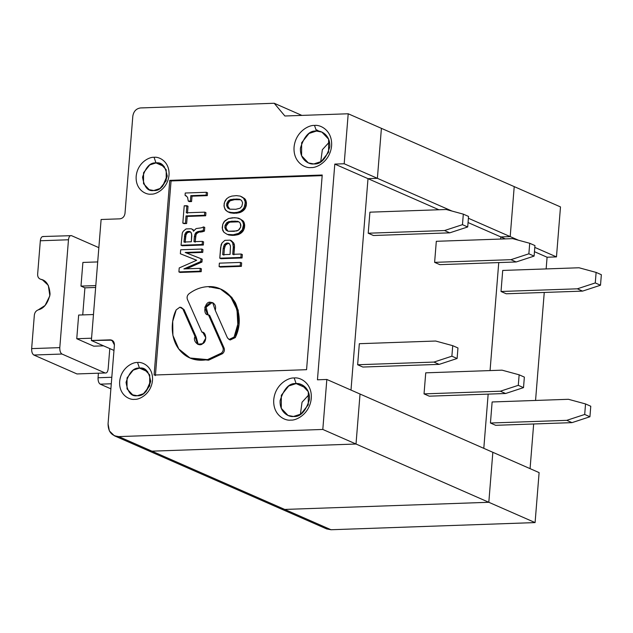 <?xml version="1.0" encoding="UTF-8"?>
<svg xmlns="http://www.w3.org/2000/svg" width="633" height="633" viewBox="0 0 633 633"><rect width="100%" height="100%" fill="white"/><g stroke="black" fill="none" stroke-linecap="round" stroke-linejoin="round"><path stroke-width="0.95" d="M209.301 287.153C219.738 286.464 228.442 291.686 235.421 302.811C240.587 315.258 240.54 326.85 235.286 337.587L234.107 337.065L229.067 339.462L227.382 337.729L215.283 310.384L212.688 302.677L210.599 302.289L213.258 302.978L211.778 302.803L206.136 307.187L208.099 314.736L206.136 307.187L211.778 302.803L210.599 302.289L204.776 307.195L207.497 314.522L209.618 315.337L224.09 348.047C224.81 350.199 224.288 352.067 222.523 353.657L208.415 360.201L190.604 358.246L208.692 360.145L222.523 353.657C224.288 352.067 224.81 350.199 224.09 348.047L209.618 315.337L208.447 314.823C202.204 315.582 204.799 300.54 210.599 302.289C214.745 302.93 216.312 305.628 215.283 310.384L227.382 337.729C229.534 340.435 231.781 340.214 234.107 337.065L235.286 337.587L238.981 324.737L238.182 310.178L231.844 297.352L220.316 288.933L230.673 296.837L237.003 309.664L237.802 324.223L234.107 337.065C239.369 326.335 239.409 314.743 234.242 302.297C227.271 291.172 218.559 285.95 208.122 286.638L220.316 288.933M181.038 307.717L184.116 309.711L181.252 307.464L184.116 309.711L196.214 337.057L198.24 344.463L196.214 337.057L184.116 309.711L179.859 307.203L181.252 307.464M350.999 390.07L368.002 178.656L334.802 164.089L317.45 379.8L326.834 379.468L360.035 394.035L326.834 379.468L322.806 429.451L356.015 444.018L360.035 394.035L356.015 444.018L322.806 429.451L118.735 436.604L151.936 451.171L356.015 444.018L151.936 451.171L118.735 436.604L114.383 435.789L109.367 430.938L108.061 423.865L114.415 344.945L111.883 340.174L91.381 340.507L101.114 219.501L119.882 218.836L101.114 219.501L91.381 340.507L113.972 350.421L91.381 340.507L110.142 339.85L113.307 341.234L110.142 339.85C112.943 340.087 114.367 341.78 114.415 344.945L108.061 423.865C108.172 431.769 111.724 436.018 118.735 436.604L322.806 429.451L326.834 379.468L317.45 379.8L334.802 164.089L344.186 163.757L348.205 113.774L284.874 115.997L274.208 103.258L140.494 107.942C136.214 108.591 133.658 111.305 132.827 116.084L124.994 213.416C124.44 216.597 122.739 218.409 119.882 218.836C122.739 218.409 124.44 216.597 124.994 213.416L132.827 116.084C133.658 111.305 136.214 108.591 140.494 107.942L274.208 103.258L284.874 115.997L348.205 113.774L344.186 163.757L334.802 164.089L368.002 178.656L350.999 390.07L368.002 178.656L377.387 178.324L368.002 178.656L377.387 178.324L344.186 163.757L377.387 178.324L381.406 128.341L377.387 178.324L452.025 211.074L377.387 178.324L381.406 128.341L348.205 113.774L560.49 206.92L514.218 186.616L510.198 236.6L514.218 186.616L381.406 128.341L377.387 178.324L368.002 178.656L438.883 209.752L368.002 178.656L350.999 390.07M323.107 526.276L331.012 529.742L535.091 522.589L539.11 472.606L360.035 394.035L356.015 444.018L151.936 451.171L356.015 444.018L488.818 502.285L492.838 452.31L488.818 502.285L535.091 522.589L539.11 472.606L360.035 394.035L356.015 444.018L488.818 502.285L492.838 452.31L488.818 502.285L284.739 509.438L331.012 529.742L535.091 522.589L488.818 502.285L284.739 509.438L151.936 451.171L284.739 509.438L488.818 502.285L284.739 509.438L280.387 508.623L326.66 528.927L331.012 529.742L284.739 509.438L276.835 505.973L284.739 509.438L280.387 508.623L147.584 450.356L151.936 451.171L144.031 447.705L151.936 451.171L147.584 450.356L114.383 435.789M294.203 377.988C299.757 376.952 312.275 382.807 311.278 398.379C309.766 413.966 296.236 420.731 290.816 420.083C285.261 421.119 272.744 415.264 273.741 399.692C275.252 384.104 288.783 377.339 294.203 377.988C288.783 377.339 275.252 384.104 273.741 399.692C272.744 415.264 285.261 421.119 290.816 420.083C296.236 420.731 309.766 413.966 311.278 398.379C312.275 382.807 299.757 376.952 294.203 377.988L296.117 383.598C300.461 382.783 310.241 387.364 309.458 399.526C305.66 411.521 300.327 417.171 293.475 416.482C289.131 417.289 279.359 412.716 280.134 400.554C283.94 388.559 289.265 382.91 296.117 383.598L294.203 377.988M322.229 175.024L306.57 369.688L154.096 375.029L169.755 180.365L322.229 175.024L169.755 180.365L171.06 180.943L322.181 175.642L171.06 180.943L169.755 180.365L154.096 375.029L306.57 369.688L322.229 175.024M154.072 157.308C158.93 156.398 169.881 161.526 169.011 175.143C167.69 188.784 155.853 194.711 151.105 194.133C146.247 195.043 135.296 189.916 136.166 176.298C137.488 162.657 149.325 156.739 154.072 157.308C149.325 156.739 137.488 162.657 136.166 176.298C135.296 189.916 146.247 195.043 151.105 194.133C155.853 194.711 167.69 188.784 169.011 175.143C169.881 161.526 158.93 156.398 154.072 157.308L155.987 162.918C161.874 161.929 165.609 166.384 167.191 176.291C163.994 186.371 159.524 191.119 153.764 190.533C147.877 191.522 144.142 187.067 142.56 177.161C145.748 167.08 150.227 162.333 155.987 162.918L154.072 157.308M314.522 125.453C320.076 124.416 332.594 130.271 331.597 145.835C330.086 161.423 316.555 168.196 311.135 167.539C305.581 168.576 293.063 162.721 294.06 147.157C295.571 131.569 309.102 124.796 314.522 125.453C309.102 124.796 295.571 131.569 294.06 147.157C293.063 162.721 305.581 168.576 311.135 167.539C316.555 168.196 330.086 161.423 331.597 145.835C332.594 130.271 320.076 124.416 314.522 125.453L316.437 131.055C320.781 130.248 330.553 134.821 329.777 146.983C325.979 158.978 320.646 164.635 313.794 163.939C309.45 164.754 299.678 160.173 300.453 148.011C304.251 136.016 309.584 130.366 316.437 131.055L314.522 125.453M137.559 362.495C142.425 361.585 153.368 366.713 152.498 380.338C151.176 393.971 139.339 399.898 134.6 399.328C129.733 400.23 118.782 395.111 119.661 381.485C120.982 367.852 132.819 361.926 137.559 362.495C132.819 361.926 120.982 367.852 119.661 381.485C118.782 395.111 129.733 400.23 134.6 399.328C139.339 399.898 151.176 393.971 152.498 380.338C153.368 366.713 142.425 361.585 137.559 362.495L139.474 368.105C145.361 367.116 149.095 371.571 150.678 381.485C147.489 391.558 143.011 396.305 137.258 395.728C131.371 396.717 127.637 392.254 126.054 382.348C129.243 372.267 133.721 367.52 139.474 368.105L137.559 362.495M300.39 414.386L302.036 402.24L309.141 394.438L302.036 402.24L300.39 414.386M306 387.934L296.117 383.598L288.703 385.995L281.329 395.277L281.281 408.332L288.031 415.454L293.475 416.482L300.889 414.077L308.271 404.804L308.311 391.74L301.561 384.619L296.117 383.598L306 387.934M155.401 375.606L171.06 180.943L155.401 375.606M188.033 206.216L187.463 213.313L188.033 206.216L184.219 205.788L182.826 223.101L186.64 223.528L184.005 223.623L182.826 223.101L184.219 205.788L186.862 205.701L186.292 212.791L186.862 205.701L188.033 206.216M205.939 212.664L205.685 215.782L187.218 216.431L186.64 223.528L187.218 216.431L186.039 215.916L185.469 223.014L186.039 215.916L204.506 215.267L204.76 212.15L186.292 212.791L204.76 212.15L204.506 215.267L186.039 215.916L187.218 216.431L205.685 215.782L204.506 215.267L205.685 215.782L205.939 212.664L204.76 212.15L205.939 212.664M207.537 192.796L207.308 195.637L192.005 196.175L191.57 201.563L188.278 201.12L191.57 201.563L192.005 196.175L190.826 195.652L190.391 201.049L190.826 195.652L206.129 195.122L206.358 192.282L185.247 193.018L185.065 195.288L187.542 197.187L188.278 201.12L187.542 197.187L185.065 195.288L185.247 193.018L206.358 192.282L206.129 195.122L190.826 195.652L192.005 196.175L207.308 195.637L206.129 195.122L207.308 195.637L207.537 192.796L206.358 192.282L207.537 192.796M241.387 266.351L220.268 267.094L219.097 266.572L240.208 265.836L240.485 262.418L219.366 263.154L219.097 266.572L219.366 263.154L240.485 262.418L240.208 265.836L241.387 266.351L241.656 262.932L241.387 266.351L240.208 265.836L219.097 266.572L220.268 267.094L241.387 266.351M231.346 240.675L233.783 243.072L234.424 244.908L233.886 254.838L234.487 247.384L233.308 246.862L232.604 242.55L230.167 240.16L224.889 240.342L222.048 242.922L221.107 244.813L219.77 258.185L240.88 257.449L241.157 254.031L232.715 254.324L233.308 246.862L232.715 254.324L241.157 254.031L240.88 257.449L219.77 258.185L220.648 247.313L222.048 242.922L224.889 240.342L230.167 240.16L232.604 242.55L233.308 246.862L234.487 247.384L234.424 244.908L233.245 244.385L234.424 244.908L233.783 243.072L230.167 240.16L231.346 240.675M242.336 254.545L242.059 257.963L220.949 258.699L219.77 258.185L220.949 258.699L242.059 257.963L240.88 257.449L242.059 257.963L242.336 254.545L241.157 254.031L242.336 254.545M239.693 218.694L242.945 220.751L244.52 224.098L244.14 228.758L242.02 232.248L238.419 234.542L234.408 235.302L229.945 235.144L227.215 234.376L233.229 234.788L238.609 233.355L242.312 229.819L243.507 224.818L244.686 225.332L244.52 224.098L243.341 223.584L243.507 224.818L242.937 222.048L240.793 219.334L238.514 218.179L234.606 217.697L228.489 218.527L224.011 221.779L222.761 224.304L222.223 227.73L222.784 230.499L223.955 232.319L227.215 234.376L223.955 232.319L222.381 228.964L222.761 224.304L224.881 220.822L228.489 218.527L232.493 217.768L236.956 217.918L240.793 219.334L242.486 221.139L243.341 223.584L244.52 224.098L244.116 222.563L242.937 222.048L244.116 222.563L243.665 221.653L242.486 221.139L243.665 221.653L242.945 220.751L239.693 218.694M246.284 205.448L244.662 209.222L240.192 212.474L234.075 213.313L228.988 212.316L235.009 212.72L239.013 211.96L241.489 210.639L244.093 207.759L245.28 202.758L246.459 203.272L246.284 205.448L246.292 202.038L246.459 203.272L245.28 202.758L245.121 201.523L245.106 204.934L246.284 205.448L245.106 204.934L243.483 208.708L240.382 211.295L237.407 212.324L232.897 212.799L227.714 211.739L230.167 212.83L234.075 213.313L232.897 212.799L236.18 213.234L235.009 212.72L236.18 213.234L238.586 212.846L237.407 212.324L238.586 212.846L240.192 212.474L239.013 211.96L240.192 212.474L241.561 211.81L240.382 211.295L241.561 211.81L242.668 211.153L241.489 210.639L242.668 211.153L243.8 210.18L242.621 209.665L243.8 210.18L244.662 209.222L243.483 208.708L244.662 209.222L245.264 208.273L244.093 207.759L245.264 208.273L245.921 206.698L244.742 206.184L245.921 206.698L246.284 205.448M241.466 196.626L244.726 198.683L246.292 202.038L245.121 201.523L243.547 198.169L240.287 196.111L236.378 195.629L231.868 196.095L228.893 197.132L226.654 198.762L225.19 200.669L224.169 203.494L224.161 206.904L225.728 210.259L227.714 211.739L225.016 209.357L223.995 205.67L224.533 202.244L226.654 198.762L228.893 197.132L231.868 196.095L236.378 195.629L240.287 196.111L243.547 198.169L245.121 201.523L246.292 202.038L245.889 200.503L244.718 199.988L245.889 200.503L245.438 199.585L244.259 199.071L245.438 199.585L244.726 198.683L241.466 196.626M229.067 339.462L230.246 339.976L235.286 337.587L229.684 339.66M202.196 259.206L201.967 262.046L186.442 268.827L201.967 262.046L200.788 261.532L201.017 258.691L202.196 259.206L185.2 252.456L201.017 258.691L200.788 261.532L183.879 268.914L200.788 261.532L201.967 262.046L202.196 259.206M201.413 268.859L201.191 271.699L180.073 272.435L178.902 271.921L200.012 271.177L200.242 268.345L183.879 268.914L200.242 268.345L200.012 271.177L178.902 271.921L179.218 267.949L178.902 271.921L180.073 272.435L201.191 271.699L200.012 271.177L201.191 271.699L201.413 268.859L200.242 268.345L201.413 268.859M196.626 260.282L180.358 253.754L196.681 260.258L179.218 267.949L196.681 260.258L180.358 253.754L180.682 249.782L180.358 253.754L196.626 260.282M202.971 249.56L202.742 252.393L186.379 252.971L202.742 252.393L201.563 251.879L201.792 249.046L180.682 249.782L201.792 249.046L201.563 251.879L185.2 252.456L201.563 251.879L202.742 252.393L202.971 249.56L201.792 249.046L202.971 249.56M195.573 236.797L195.138 242.194L195.977 235.088L195.573 236.797L194.402 236.283L195.439 233.134L197.67 231.638L203.28 230.594L203.573 226.907L201.397 227.833L196.072 228.584L193.492 231.219L192.812 229.826L191.324 228.75L186.039 228.932L183.222 231.298L182.296 233.031L181.046 245.24L202.156 244.504L202.41 241.379L193.967 241.679L194.402 236.283L195.573 236.797M203.589 241.893L203.335 245.018L182.225 245.754L181.046 245.24L182.296 233.031L183.222 231.298L186.039 228.932L191.324 228.75L192.812 229.826L193.492 231.219L196.072 228.584L201.397 227.833L203.573 226.907L203.28 230.594L197.67 231.638L195.439 233.134L194.402 236.283L193.967 241.679L202.41 241.379L202.156 244.504L181.046 245.24L182.225 245.754L203.335 245.018L202.156 244.504L203.335 245.018L203.589 241.893L202.41 241.379L203.589 241.893M192.495 229.265L194.007 230.388L192.495 229.265M204.752 227.421L204.451 231.108L198.841 232.153L196.618 233.648L195.977 235.088L194.798 234.574L195.977 235.088L196.618 233.648L195.439 233.134L196.618 233.648L197.48 232.77L196.301 232.256L197.48 232.77L198.841 232.153L197.67 231.638L200.424 232.097L199.253 231.583L200.424 232.097L202.56 231.741L201.381 231.227L202.56 231.741L204.451 231.108L203.28 230.594L204.451 231.108L204.752 227.421L203.573 226.907L204.752 227.421M184.005 223.623L186.64 223.528L182.826 223.101L184.005 223.623M189.457 201.634L191.57 201.563L190.391 201.049L188.278 201.12L189.457 201.634M186.244 195.811L185.065 195.288L186.244 195.811M241.656 262.932L240.485 262.418L241.656 262.932M228.094 243.017L229.368 243.594L230.483 246.039L230.072 254.419L222.681 254.672L223.212 248.152L224.272 244.702L226.511 243.08L228.094 243.017L226.511 243.08L224.272 244.702L223.212 248.152L222.681 254.672L230.072 254.419L230.483 246.039L229.368 243.594L228.094 243.017M229.273 243.539L227.69 243.594L225.451 245.216L224.383 248.666L223.86 255.194L224.383 248.666L223.212 248.152L224.383 248.666L224.802 246.791L223.623 246.277L224.802 246.791L225.451 245.216L224.272 244.702L225.451 245.216L226.321 244.259L225.142 243.745L226.321 244.259L227.69 243.594L226.511 243.08L229.273 243.539M226.551 222.935L228.766 221.613L237.739 221.305L239.749 222.468L240.437 223.686L240.69 227.089L239.171 229.621L236.964 230.934L227.991 231.251L225.981 230.08L224.857 227.643L225.031 225.467L226.551 222.935L225.031 225.467L224.857 227.643L225.981 230.08L227.991 231.251L234.036 231.346L238.332 230.27L240.69 227.089L240.864 224.913L239.749 222.468L237.739 221.305L231.694 221.202L227.397 222.286L228.568 222.8L226.21 225.981L226.036 228.157L228.03 231.251L225.981 230.08L227.152 230.594L226.464 229.383L225.285 228.869L226.464 229.383L226.036 228.157L224.857 227.643L226.036 228.157L226.21 225.981L225.031 225.467L226.21 225.981L226.836 224.723L225.665 224.201L226.836 224.723L227.73 223.449L226.551 222.935L227.73 223.449L229.937 222.136L228.568 222.8L227.397 222.286L226.551 222.935M238.91 221.819L229.937 222.136L228.766 221.613L229.937 222.136L232.873 221.716L231.694 221.202L232.873 221.716L236.038 221.605L234.859 221.091L238.91 221.819M228.386 234.89L229.945 235.144L228.386 234.89M229.945 235.144L232.295 235.373L231.116 234.859L228.766 234.629L229.945 235.144M232.295 235.373L234.408 235.302L231.116 234.859L232.295 235.373M234.408 235.302L236.805 234.906L235.634 234.392L233.229 234.788L234.408 235.302M236.805 234.906L238.419 234.542L237.24 234.02L235.634 234.392L236.805 234.906M238.419 234.542L239.788 233.87L238.609 233.355L237.24 234.02L238.419 234.542M239.788 233.87L240.888 233.213L239.717 232.699L238.609 233.355L239.788 233.87M240.888 233.213L242.02 232.248L240.849 231.725L239.717 232.699L240.888 233.213M242.02 232.248L242.89 231.282L241.711 230.768L240.849 231.725L242.02 232.248M242.89 231.282L243.491 230.333L242.312 229.819L241.711 230.768L242.89 231.282M243.491 230.333L244.14 228.758L242.969 228.244L242.312 229.819L243.491 230.333M244.14 228.758L244.504 227.508L243.333 226.994L242.969 228.244L244.14 228.758M244.504 227.508L244.686 225.332L243.507 224.818L243.333 226.994L244.504 227.508M235.808 209.286L229.763 209.183L227.753 208.02L226.638 205.575L226.812 203.407L228.331 200.867L230.539 199.553L236.631 199.031L239.511 199.237L241.521 200.408L242.645 202.845L241.838 206.287L240.105 208.202L235.808 209.286L240.105 208.202L241.838 206.287L242.645 202.845L241.521 200.408L239.511 199.237L233.466 199.142L229.17 200.218L227.437 202.141L226.638 205.575L227.753 208.02L229.763 209.183L235.808 209.286M229.502 201.389L227.983 203.921L227.809 206.097L229.811 209.191L227.753 208.02L228.932 208.534L228.236 207.315L227.065 206.801L228.236 207.315L227.809 206.097L226.638 205.575L227.809 206.097L227.983 203.921L226.812 203.407L227.983 203.921L228.616 202.655L227.437 202.141L228.616 202.655L229.502 201.389L228.331 200.867L229.502 201.389L230.349 200.74L229.502 201.389M240.69 199.759L234.645 199.656L230.349 200.74L229.17 200.218L230.349 200.74L231.718 200.068L230.539 199.553L231.718 200.068L234.645 199.656L233.466 199.142L234.645 199.656L237.81 199.545L236.631 199.031L240.69 199.759M208.122 286.638C201.326 286.931 194.948 289.313 188.982 293.783C187.21 295.374 186.688 297.249 187.408 299.393L201.88 332.103C206.477 331.819 207.11 342.049 202.607 343.695C198.976 347.327 192.297 341.021 195.043 336.542L182.945 309.197L195.043 336.542L196.214 337.057L195.043 336.542L197.631 344.249L202.607 343.695L205.875 337.919L202.829 332.404L201.88 332.103L203.058 332.626L201.88 332.103L187.408 299.393C186.688 297.249 187.21 295.374 188.982 293.783C194.948 289.313 201.326 286.931 208.122 286.638M179.859 307.203L176.211 309.861C170.791 320.037 169.391 340.776 182.003 352.628C194.394 364.758 212.91 360.43 221.344 353.143C223.109 351.552 223.631 349.677 222.911 347.533L208.447 314.823L222.911 347.533L224.09 348.047L222.911 347.533C223.631 349.677 223.109 351.552 221.344 353.143L222.523 353.657L221.344 353.143L207.521 359.631L190.011 357.993L178.775 348.965L172.896 335.363L172.714 321.366L176.211 309.861L179.859 307.203M187.684 231.425L189.267 231.369L191.261 232.715L191.807 235.808L191.324 241.766L183.934 242.028L184.82 234.352L186.316 232.042L187.684 231.425L186.316 232.042L184.82 234.352L183.934 242.028L191.324 241.766L191.68 234.115L190.541 231.892L189.267 231.369L190.446 231.884L187.495 232.556L185.991 234.875L185.113 242.542L185.596 236.584L184.417 236.069L185.596 236.584L185.991 234.875L184.82 234.352L185.991 234.875L186.632 233.435L185.461 232.92L186.632 233.435L187.495 232.556L186.316 232.042L187.495 232.556L188.863 231.939L187.684 231.425L190.588 231.947L187.684 231.425M162.459 186.537L167.231 175.657L162.459 186.537M164.287 166.558L155.987 162.918L149.76 164.928L143.556 172.722L143.525 183.697L149.19 189.678L153.764 190.533L159.991 188.523L166.186 180.729L166.226 169.755L160.56 163.773L155.987 162.918L164.287 166.558M313.794 163.939L321.208 161.542L328.582 152.268L328.63 139.205L321.881 132.083L316.437 131.055L309.023 133.46L301.648 142.734L301.601 155.797L308.35 162.918L313.794 163.939M320.709 161.85L322.355 149.704L329.461 141.895L322.355 149.704L320.709 161.85M145.946 391.724L150.717 380.844L145.946 391.724M147.774 371.745L139.474 368.105L133.246 370.115L127.051 377.909L127.011 388.884L132.685 394.865L137.258 395.728L143.485 393.71L149.681 385.916L149.72 374.942L144.047 368.96L139.474 368.105L147.774 371.745M315.954 129.63L318.075 130.564M301.886 115.404L274.208 103.258L301.886 115.404M547.086 257.227L534.458 251.689L547.086 257.227L556.47 256.895L534.798 247.392L556.47 256.895L560.49 206.92L556.47 256.895L547.086 257.227L546.144 268.922L547.086 257.227M505.292 238.886L500.814 236.924L500.64 239.052L500.814 236.924L510.198 236.6L500.814 236.924L505.292 238.886M498.749 262.584L490.061 370.582L498.749 262.584M488.162 394.114L483.802 448.338L488.162 394.114M530.074 468.642L533.666 423.983L530.074 468.642M535.558 400.452L544.253 292.446L535.558 400.452M495.671 425.313L490.44 423.018L492.134 401.971L568.45 399.296L585.541 403.941L590.771 406.236L589.924 416.759L571.987 422.638L495.671 425.313L571.987 422.638L589.924 416.759L584.694 414.465L566.757 420.344L571.987 422.638L566.757 420.344L490.44 423.018L495.671 425.313M506.25 293.783L501.02 291.489L502.713 270.441L501.02 291.489L506.25 293.783L582.574 291.109L506.25 293.783M518.427 240.208L510.198 236.6L518.427 240.208M492.134 401.971L490.44 423.018L566.757 420.344L584.694 414.465L585.541 403.941L568.45 399.296L492.134 401.971M585.541 403.941L584.694 414.465L589.924 416.759L590.771 406.236L585.541 403.941M601.35 274.706L600.503 285.23L582.574 291.109L577.343 288.814L501.02 291.489L577.343 288.814L595.273 282.935L596.12 272.412L579.037 267.767L502.713 270.441L579.037 267.767L596.12 272.412L595.273 282.935L600.503 285.23L601.35 274.706L596.12 272.412L601.35 274.706M582.574 291.109L600.503 285.23L595.273 282.935L577.343 288.814L582.574 291.109M78.191 373.905L76.973 373.945L33.842 355.026C32.291 353.997 31.563 351.861 31.65 348.617L34.348 315.06C34.712 312.473 36.018 310.732 38.281 309.846C36.018 310.732 34.712 312.473 34.348 315.06L31.65 348.617C31.563 351.861 32.291 353.997 33.842 355.026L61.987 354.037C60.444 353.008 59.708 350.872 59.795 347.628L31.65 348.617L59.795 347.628C59.708 350.872 60.444 353.008 61.987 354.037L105.125 372.964L76.973 373.945L105.125 372.964C106.732 373.32 107.745 371.951 108.164 368.849C107.745 371.951 106.732 373.32 105.125 372.964L61.987 354.037L33.842 355.026L76.973 373.945L105.125 372.964M95.646 287.461L84.909 287.833L82.733 314.91L84.909 287.833L80.984 286.116L95.797 285.594L80.984 286.116L82.891 262.442L80.984 286.116L84.909 287.833L95.646 287.461M97.704 261.92L82.891 262.442L97.704 261.92M40.734 279.28C46.312 280.269 49.421 285.246 50.062 294.195C47.973 303.239 44.049 308.453 38.281 309.846L45.07 305.47L49.857 295.809L48.306 285.341L42.482 279.889L40.734 279.28C38.613 278.544 37.576 276.89 37.632 274.311C37.576 276.89 38.613 278.544 40.734 279.28L40.156 279.082M71.513 235.658L98.851 247.653L71.513 235.658C69.907 235.302 68.894 236.671 68.475 239.772C68.894 236.671 69.907 235.302 71.513 235.658L42.751 236.52M103.535 345.84L93.747 346.18L103.535 345.84M40.33 240.762L68.475 239.772L59.795 347.628L68.475 239.772L40.33 240.762C40.749 237.66 41.762 236.291 43.368 236.647C41.762 236.291 40.749 237.66 40.33 240.762L37.632 274.311L40.33 240.762M468.396 218.258L510.198 236.6L514.218 186.616L510.198 236.6L468.396 218.258M93.47 314.53L78.658 315.052L76.751 338.726L91.563 338.204L76.751 338.726L93.747 346.18L76.751 338.726L78.658 315.052L93.47 314.53M109.794 348.585L108.164 368.849L109.794 348.585M468.056 222.555L500.814 236.924L510.198 236.6L500.814 236.924L468.056 222.555M457.96 347.968L457.113 358.492L439.183 364.371L362.859 367.045L439.183 364.371L433.953 362.076L451.883 356.197L457.113 358.492L457.96 347.968L452.73 345.673L451.883 356.197L452.73 345.673L435.646 341.029L359.33 343.703L435.646 341.029L452.73 345.673L457.96 347.968M449.762 232.833L467.7 226.962L462.47 224.668L444.54 230.539L449.762 232.833L444.54 230.539L462.47 224.668L463.316 214.144L446.233 209.499L369.909 212.174L368.216 233.221L444.54 230.539L368.216 233.221L373.446 235.508L449.762 232.833L373.446 235.508L368.216 233.221L369.909 212.174L446.233 209.499L463.316 214.144L468.547 216.439L467.7 226.962L449.762 232.833M359.33 343.703L357.637 364.75L433.953 362.076L357.637 364.75L362.859 367.045L357.637 364.75L359.33 343.703M467.7 226.962L468.547 216.439L463.316 214.144L462.47 224.668L467.7 226.962M439.183 364.371L457.113 358.492L451.883 356.197L433.953 362.076L439.183 364.371M500.64 239.052L500.814 236.924L500.64 239.052M429.269 396.179L424.039 393.884L425.732 372.837L502.048 370.163L425.732 372.837L424.039 393.884L500.355 391.21L518.292 385.331L523.515 387.625L505.585 393.504L429.269 396.179L505.585 393.504L500.355 391.21L424.039 393.884L429.269 396.179M439.848 264.649L434.618 262.355L436.311 241.308L434.618 262.355L510.942 259.68L516.172 261.967L534.102 256.096L528.871 253.801L510.942 259.68L528.871 253.801L529.718 243.278L512.635 238.633L436.311 241.308L512.635 238.633L529.718 243.278L534.948 245.572L534.102 256.096L516.172 261.967L510.942 259.68L434.618 262.355L439.848 264.649L516.172 261.967L439.848 264.649M110.878 388.828L100.243 384.16C98.693 383.131 97.965 380.995 98.052 377.751L98.408 373.343L98.052 377.751C97.965 380.995 98.693 383.131 100.243 384.16L111.289 383.772L100.243 384.16L110.878 388.828M111.812 377.268L98.052 377.751L111.812 377.268M524.361 377.102L523.515 387.625L524.361 377.102L519.139 374.807L518.292 385.331L519.139 374.807L502.048 370.163L519.139 374.807L524.361 377.102M534.102 256.096L534.948 245.572L529.718 243.278L528.871 253.801L534.102 256.096M505.585 393.504L523.515 387.625L518.292 385.331L500.355 391.21L505.585 393.504M191.19 358.515L190.011 357.993"/></g></svg>
